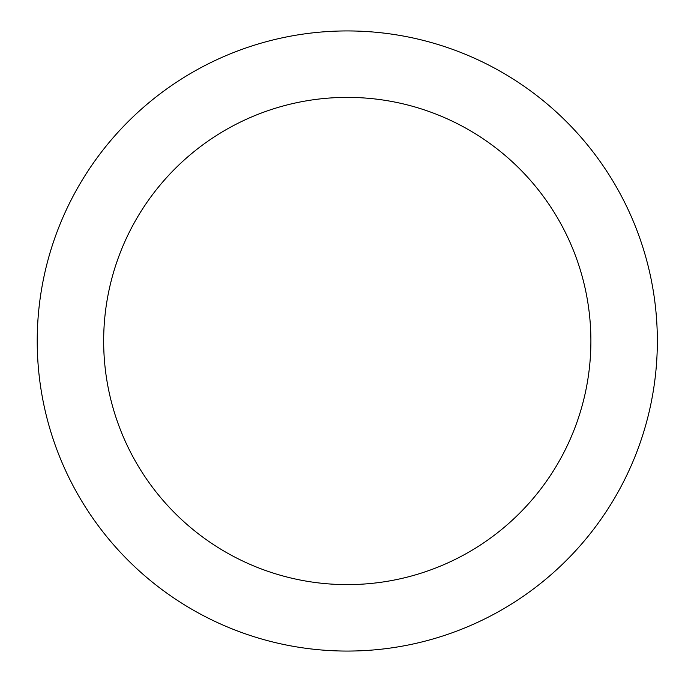<?xml version="1.0" encoding="UTF-8"?>
<svg xmlns="http://www.w3.org/2000/svg" width="682" height="682" viewBox="0 0 682 682"><rect width="100%" height="100%" fill="white"/><g stroke="black" fill="none" stroke-linecap="round" stroke-linejoin="round"><path stroke-width="1.02" d="M103.664 341A243.619 243.619 0 0 0 469.088 551.977A243.619 243.619 0 0 0 469.088 130.023A243.619 243.619 0 0 0 103.664 341M37.22 341A310.054 310.054 0 0 0 502.31 609.52A310.054 310.054 0 0 0 502.31 72.48A310.054 310.054 0 0 0 37.22 341"/></g></svg>
